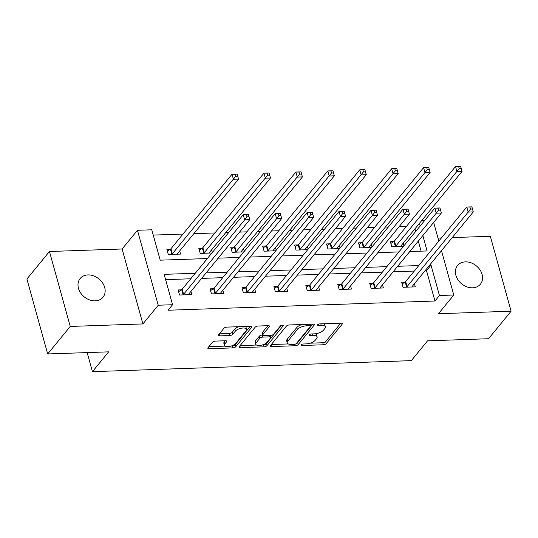 <?xml version="1.0" encoding="UTF-8"?>
<svg xmlns="http://www.w3.org/2000/svg" width="538" height="538" viewBox="0 0 538 538"><rect width="100%" height="100%" fill="white"/><g stroke="black" fill="none" stroke-linecap="round" stroke-linejoin="round"><path stroke-width="0.81" d="M301.193 344.804A1.587 0.652 164.5 0 0 301.072 345.181A1.587 0.652 164.5 0 0 301.979 345.51L323.325 344.771A2.266 0.935 164.5 0 0 326.223 343.621L342.161 324.179A2.266 0.935 164.5 0 0 342.336 323.641A2.266 0.935 164.5 0 0 341.038 323.17L319.693 323.903A1.587 0.652 164.5 0 0 317.669 324.71A1.587 0.652 164.5 0 0 317.548 325.087A1.587 0.652 164.5 0 0 318.456 325.416L321.213 325.322A7.243 2.979 164.5 0 1 325.362 326.842A7.243 2.979 164.5 0 1 324.811 328.557L323.479 330.177A7.243 2.979 164.5 0 1 314.219 333.856L311.455 333.95A1.587 0.652 164.5 0 0 309.431 334.757A1.587 0.652 164.5 0 0 309.31 335.134A1.587 0.652 164.5 0 0 310.218 335.463L312.981 335.369A7.243 2.979 164.5 0 1 317.124 336.889A7.243 2.979 164.5 0 1 316.573 338.604L315.248 340.224A7.243 2.979 164.5 0 1 305.981 343.903L303.224 343.997A1.587 0.652 164.5 0 0 301.193 344.804M95.165 300.843A14.761 11.614 39.3 0 0 102.987 297.238A14.761 11.614 39.3 0 0 102.523 282.827A14.761 11.614 39.3 0 0 87.976 274.918A14.761 11.614 39.3 0 0 80.155 278.523A14.761 11.614 39.3 0 0 80.619 292.928A14.761 11.614 39.3 0 0 95.165 300.843M472.579 287.803A14.761 11.614 39.3 0 0 480.4 284.199A14.761 11.614 39.3 0 0 479.936 269.787A14.761 11.614 39.3 0 0 465.39 261.878A14.761 11.614 39.3 0 0 457.569 265.483A14.761 11.614 39.3 0 0 458.033 279.888A14.761 11.614 39.3 0 0 472.579 287.803M215.361 341.105A2.266 0.935 164.5 0 0 212.463 342.255L207.991 347.709A2.266 0.935 164.5 0 0 207.823 348.241A2.266 0.935 164.5 0 0 209.114 348.718L232.819 347.898A2.266 0.935 164.5 0 0 235.718 346.748L251.656 327.306A2.266 0.935 164.5 0 0 251.831 326.768A2.266 0.935 164.5 0 0 250.533 326.297L226.828 327.117A2.266 0.935 164.5 0 0 223.936 328.261L218.529 334.851A2.266 0.935 164.5 0 0 218.361 335.389A2.266 0.935 164.5 0 0 219.652 335.867L229.8 335.51A2.266 0.935 164.5 0 0 232.692 334.367L235.375 331.099A6.053 2.495 164.5 0 1 241.629 328.167A6.053 2.495 164.5 0 1 246.586 329.29A6.053 2.495 164.5 0 1 246.122 330.722L235.631 343.526A6.053 2.495 164.5 0 1 229.37 346.452A6.053 2.495 164.5 0 1 224.42 345.329A6.053 2.495 164.5 0 1 224.877 343.896L226.626 341.764A2.266 0.935 164.5 0 0 226.801 341.226A2.266 0.935 164.5 0 0 225.503 340.756L215.361 341.105M47.68 353.957L26.9 279.02L49.456 251.502L70.243 326.445L47.68 353.957L108.676 351.852L92.435 371.664L411.314 360.642L427.549 340.836L488.544 338.725L511.1 311.213L438.443 313.721L453.783 295.012L439.452 295.51L434.939 301.011L168.051 310.231L172.564 304.73L158.233 305.228L137.452 230.284L151.777 229.793L160.203 260.17L207.359 258.543M70.243 326.445L142.9 323.937L158.233 305.228M270.473 345.551A2.266 0.935 164.5 0 0 270.298 346.082A2.266 0.935 164.5 0 0 271.596 346.559L295.301 345.739A2.266 0.935 164.5 0 0 298.193 344.589L314.138 325.147A2.266 0.935 164.5 0 0 314.306 324.609A2.266 0.935 164.5 0 0 313.015 324.138L289.31 324.959A2.266 0.935 164.5 0 0 286.411 326.102L270.473 345.551M264.064 346.822L240.358 347.642A2.266 0.935 164.5 0 1 239.06 347.165A2.266 0.935 164.5 0 1 239.235 346.627L255.173 327.185A2.266 0.935 164.5 0 1 258.065 326.035L268.213 325.685A2.266 0.935 164.5 0 1 269.511 326.162A2.266 0.935 164.5 0 1 269.336 326.694L262.874 334.582A2.266 0.935 164.5 0 0 262.699 335.113A2.266 0.935 164.5 0 0 263.997 335.591L270.728 335.362A2.266 0.935 164.5 0 0 273.62 334.212L280.352 326.001A1.587 0.652 164.5 0 1 281.986 325.234A1.587 0.652 164.5 0 1 283.284 325.53A1.587 0.652 164.5 0 1 283.163 325.9L266.956 345.672A2.266 0.935 164.5 0 1 264.064 346.822L263.499 344.797L262.732 344.824M511.1 311.213L490.32 236.269L452.236 237.588M87.149 352.598L92.435 371.664M434.939 301.011L426.52 270.634L425.101 270.681M414.267 271.051L393.177 271.784M382.343 272.154L361.247 272.887M350.413 273.264L329.317 273.99M318.483 274.367L297.386 275.093M286.552 275.469L265.463 276.196M254.629 276.572L233.532 277.299M222.698 277.675L201.602 278.402M190.768 278.778L165.603 279.646M404.946 282.114L401.63 282.228L403.036 287.292L415.316 286.868L414.435 283.694M373.016 283.217L369.7 283.331L371.106 288.395L383.386 287.971L382.505 284.797M341.085 284.32L337.77 284.434L339.175 289.498L351.455 289.074L350.581 285.9M309.155 285.422L305.846 285.537L307.252 290.601L319.532 290.177L318.651 287.003M277.231 286.525L273.916 286.64L275.321 291.704L287.601 291.28L286.72 288.106M245.301 287.628L241.986 287.743L243.391 292.806L255.671 292.383L254.79 289.209M213.371 288.731L210.055 288.845L211.461 293.909L223.741 293.486L222.866 290.312M181.441 289.834L178.132 289.948L179.537 295.012L191.817 294.589L190.936 291.414M406.486 226.337L399.203 226.585M388.369 226.962L385.39 227.063M374.556 227.439L367.272 227.688M356.438 228.065L353.466 228.166M342.632 228.542L335.349 228.791M324.515 229.168L321.536 229.269M310.702 229.645L303.419 229.901M292.585 230.271L289.605 230.372M278.771 230.748L271.488 231.004M260.654 231.374L257.675 231.481M246.841 231.851L239.558 232.107M228.724 232.477L225.752 232.584M214.918 232.954L193.821 233.687M182.987 234.057L153.249 235.086M421.113 251.159L418.329 241.105M415.666 231.508L414.933 228.872M393.708 241.602L390.393 241.717L391.798 246.781L403.473 246.377M403.204 243.183L403.93 245.819M361.778 242.705L358.469 242.82L359.875 247.883L371.55 247.48M371.274 244.286L372.007 246.922M329.855 243.808L326.539 243.922L327.945 248.986L339.619 248.583M339.344 245.389L340.077 248.025M297.924 244.911L294.609 245.025L296.014 250.089L307.689 249.686M307.413 246.491L308.146 249.128M265.994 246.014L262.678 246.128L264.084 251.192L275.759 250.789M275.49 247.594L276.216 250.237M234.064 247.117L230.755 247.231L232.16 252.295L243.835 251.892M243.559 248.704L244.286 251.34M202.14 248.22L198.825 248.334L200.23 253.398L211.905 252.994M211.629 249.807L212.362 252.443M170.21 249.323L166.894 249.437L168.3 254.501L180.58 254.077L179.699 250.91M142.9 323.937L122.113 248.993L49.456 251.502M122.113 248.993L137.452 230.284M421.832 220.459L424.812 220.358M441.402 237.964L437.993 238.078M195.281 273.27L164.137 274.346L172.564 304.73M439.452 295.51L431.025 265.126L429.613 265.18M418.779 265.55L397.69 266.283M386.856 266.653L365.759 267.386M354.925 267.756L333.829 268.489M322.995 268.859L301.899 269.592M291.065 269.962L269.975 270.695M259.141 271.065L238.045 271.798M227.211 272.167L206.115 272.901M433.648 222.416L438.826 241.098M441.49 250.695L453.783 295.012M409.761 251.549L427.098 250.95L422.841 235.604M420.178 226.007L419.445 223.371M218.193 258.166L239.289 257.44M250.123 257.063L271.213 256.337M282.046 255.96L303.143 255.234M313.977 254.857L335.073 254.131M345.907 253.754L367.003 253.028M377.837 252.652L398.927 251.925M426.52 270.634L431.025 265.126M317.124 336.889L316.566 334.865A7.243 2.979 164.5 0 0 315.416 333.762M325.362 326.842L324.804 324.817A7.243 2.979 164.5 0 0 323.768 323.762M310.07 343.183L322.766 342.746A2.266 0.935 164.5 0 0 325.658 341.596L340.762 323.177M296.512 343.311A2.266 0.935 164.5 0 0 297.635 342.565L312.733 324.145M271.313 344.528L288.307 343.937M294.333 344.307A1.587 0.652 164.5 0 0 296.357 343.5L310.352 326.431A1.587 0.652 164.5 0 0 310.473 326.055A1.587 0.652 164.5 0 0 309.565 325.725L306.653 325.826A7.243 2.979 164.5 0 0 297.386 329.505L287.823 341.173A7.243 2.979 164.5 0 0 287.272 342.888A7.243 2.979 164.5 0 0 291.421 344.407L294.333 344.307M302.006 324.515A7.243 2.979 164.5 0 0 296.828 327.481L297.386 329.505M287.272 342.888L286.707 340.857A7.243 2.979 164.5 0 1 287.265 339.148L296.828 327.481M256.485 345.04L240.069 345.604M267.937 325.692L262.309 332.558A2.266 0.935 164.5 0 0 262.14 333.089L262.699 335.113M281.361 325.389L266.397 343.647L266.956 345.672M256.162 342.767A6.053 2.495 164.5 0 0 255.705 344.199A6.053 2.495 164.5 0 0 260.654 345.322A6.053 2.495 164.5 0 0 266.909 342.39L270.607 337.884A2.266 0.935 164.5 0 0 270.782 337.346A2.266 0.935 164.5 0 0 269.484 336.869L262.752 337.104A2.266 0.935 164.5 0 0 259.861 338.254L256.162 342.767L255.604 340.736A6.053 2.495 164.5 0 0 255.14 342.168L255.705 344.199M255.604 340.736L259.296 336.23A2.266 0.935 164.5 0 1 262.194 335.08L262.685 335.06M263.499 344.797A2.266 0.935 164.5 0 0 266.397 343.647M224.42 345.329L223.855 343.305A6.053 2.495 164.5 0 1 224.319 341.872L225.227 340.762M246.586 329.29L246.021 327.265A6.053 2.495 164.5 0 0 245.328 326.472M238.811 326.7A6.053 2.495 164.5 0 0 234.81 329.068L235.375 331.099M219.369 333.829L229.242 333.486A2.266 0.935 164.5 0 0 232.134 332.336L234.81 329.068M231.629 345.894L232.261 345.873A2.266 0.935 164.5 0 0 235.153 344.724L250.257 326.304M208.831 346.687L225.113 346.122M400.77 246.471L400.776 246.317A2.307 0.948 -15.5 0 1 400.965 245.906L462.048 171.4L456.937 171.582L455.531 166.518L394.448 241.024A2.307 0.948 -15.5 0 1 393.964 241.434L390.877 243.458M458.658 166.551L455.531 166.518L460.649 166.336L458.658 166.551L459.223 168.576L461.268 168.508L460.703 166.477M459.223 168.576L395.854 246.088A2.307 0.948 -15.5 0 1 395.369 246.498L395.114 246.666M461.268 168.508L462.048 171.4M406.345 287.178L406.6 287.01A2.307 0.948 164.5 0 0 407.084 286.593L468.168 212.086L473.285 211.911L412.202 286.418A2.307 0.948 164.5 0 0 412.014 286.821L412 286.983M402.115 283.963L405.195 281.946A2.307 0.948 164.5 0 0 405.679 281.529L466.762 207.022L471.88 206.848L469.896 207.056L470.454 209.087L472.498 209.013L471.94 206.989M470.454 209.087L468.168 212.086L466.762 207.022L469.896 207.056M473.285 211.911L472.498 209.013M368.839 247.574L368.853 247.419A2.307 0.948 -15.5 0 1 369.041 247.009L430.124 172.503L425.007 172.685L423.601 167.621L362.518 242.127A2.307 0.948 -15.5 0 1 362.034 242.544L358.947 244.561M426.728 167.654L423.601 167.621L428.719 167.439L426.728 167.654L427.293 169.678L429.337 169.611L428.779 167.58M427.293 169.678L363.923 247.191A2.307 0.948 -15.5 0 1 363.439 247.601L363.184 247.769M429.337 169.611L430.124 172.503M336.909 248.677L336.923 248.522A2.307 0.948 -15.5 0 1 337.111 248.112L398.194 173.606L393.076 173.787L391.671 168.724L330.588 243.23A2.307 0.948 -15.5 0 1 330.103 243.647L327.023 245.664M394.805 168.757L391.671 168.724L396.788 168.542L394.805 168.757L395.363 170.781L397.407 170.714L396.849 168.683M395.363 170.781L331.993 248.294A2.307 0.948 -15.5 0 1 331.509 248.711L331.253 248.872M397.407 170.714L398.194 173.606M374.421 288.281L374.67 288.112A2.307 0.948 164.5 0 0 375.154 287.695L436.237 213.189L441.355 213.014L380.272 287.521A2.307 0.948 164.5 0 0 380.084 287.924L380.07 288.086M370.184 285.066L373.264 283.049A2.307 0.948 164.5 0 0 373.755 282.632L434.832 208.125L439.95 207.95L437.966 208.166L438.524 210.19L440.575 210.116L440.01 208.092M438.524 210.19L436.237 213.189L434.832 208.125L437.966 208.166M441.355 213.014L440.575 210.116M342.491 289.383L342.746 289.215A2.307 0.948 164.5 0 0 343.231 288.798L404.314 214.292L409.425 214.117L348.342 288.624A2.307 0.948 164.5 0 0 348.153 289.027L348.147 289.188M338.254 286.169L341.341 284.151A2.307 0.948 164.5 0 0 341.825 283.734L402.908 209.228L408.026 209.053L406.035 209.269L406.6 211.293L408.645 211.219L408.08 209.195M406.6 211.293L404.314 214.292L402.908 209.228L406.035 209.269M409.425 214.117L408.645 211.219M304.979 249.78L304.992 249.625A2.307 0.948 -15.5 0 1 305.18 249.215L366.264 174.709L361.146 174.89L359.74 169.826L298.664 244.333A2.307 0.948 -15.5 0 1 298.173 244.75L295.093 246.767M362.874 169.86L359.74 169.826L364.858 169.645L362.874 169.86L363.432 171.884L365.484 171.817L364.919 169.786M363.432 171.884L300.063 249.397A2.307 0.948 -15.5 0 1 299.579 249.814L299.33 249.975M365.484 171.817L366.264 174.709M273.055 250.883L273.062 250.728A2.307 0.948 -15.5 0 1 273.25 250.318L334.333 175.812L329.222 175.993L327.817 170.929L266.734 245.436A2.307 0.948 -15.5 0 1 266.249 245.853L263.163 247.87M330.944 170.963L327.817 170.929L332.935 170.748L330.944 170.963L331.509 172.987L333.553 172.92L332.988 170.896M331.509 172.987L268.139 250.5A2.307 0.948 -15.5 0 1 267.655 250.916L267.399 251.078M333.553 172.92L334.333 175.812M241.125 251.986L241.138 251.831A2.307 0.948 -15.5 0 1 241.327 251.421L302.41 176.915L297.292 177.096L295.887 172.032L234.803 246.538A2.307 0.948 -15.5 0 1 234.319 246.955L231.232 248.973M299.014 172.066L295.887 172.032L301.004 171.857L299.014 172.066L299.579 174.09L301.623 174.023L301.065 171.999M299.579 174.09L236.209 251.602A2.307 0.948 -15.5 0 1 235.725 252.019L235.469 252.181M301.623 174.023L302.41 176.915M310.56 290.486L310.816 290.318A2.307 0.948 164.5 0 0 311.3 289.901L372.383 215.395L377.501 215.22L316.418 289.726A2.307 0.948 164.5 0 0 316.23 290.13L316.216 290.291M306.324 287.272L309.411 285.254A2.307 0.948 164.5 0 0 309.895 284.837L370.978 210.331L376.096 210.156L374.105 210.371L374.67 212.396L376.714 212.322L376.156 210.297M374.67 212.396L372.383 215.395L370.978 210.331L374.105 210.371M377.501 215.22L376.714 212.322M278.63 291.589L278.886 291.421A2.307 0.948 164.5 0 0 279.37 291.004L340.453 216.498L345.571 216.323L284.488 290.829A2.307 0.948 164.5 0 0 284.299 291.233L284.286 291.394M274.4 288.375L277.48 286.357A2.307 0.948 164.5 0 0 277.964 285.94L339.048 211.434L344.165 211.259L342.181 211.474L342.74 213.499L344.784 213.425L344.226 211.4M342.74 213.499L340.453 216.498L339.048 211.434L342.181 211.474M345.571 216.323L344.784 213.425M246.707 292.692L246.955 292.524A2.307 0.948 164.5 0 0 247.44 292.107L308.523 217.601L313.641 217.426L252.557 291.932A2.307 0.948 164.5 0 0 252.369 292.336L252.356 292.497M242.47 289.478L245.55 287.46A2.307 0.948 164.5 0 0 246.041 287.043L307.117 212.537L312.235 212.362L310.251 212.577L310.809 214.601L312.86 214.528L312.296 212.503M310.809 214.601L308.523 217.601L307.117 212.537L310.251 212.577M313.641 217.426L312.86 214.528M209.195 253.089L209.208 252.934A2.307 0.948 -15.5 0 1 209.396 252.53L270.479 178.024L265.362 178.199L263.956 173.135L202.873 247.641A2.307 0.948 -15.5 0 1 202.389 248.058L199.309 250.076M267.09 173.169L263.956 173.135L269.074 172.96L267.09 173.169L267.648 175.193L269.693 175.126L269.135 173.101M267.648 175.193L204.279 252.705A2.307 0.948 -15.5 0 1 203.794 253.122L203.539 253.284M269.693 175.126L270.479 178.024M214.776 293.795L215.032 293.627A2.307 0.948 164.5 0 0 215.516 293.21L276.599 218.704L281.71 218.529L220.627 293.035A2.307 0.948 164.5 0 0 220.439 293.439L220.432 293.6M210.54 290.581L213.626 288.563A2.307 0.948 164.5 0 0 214.111 288.146L275.194 213.64L280.311 213.465L278.321 213.68L278.886 215.704L280.93 215.63L280.365 213.606M278.886 215.704L276.599 218.704L275.194 213.64L278.321 213.68M281.71 218.529L280.93 215.63M177.264 254.192L177.278 254.037A2.307 0.948 -15.5 0 1 177.466 253.633L238.549 179.127L233.431 179.302L232.026 174.238L170.95 248.744A2.307 0.948 -15.5 0 1 170.459 249.161L167.379 251.179M235.16 174.272L232.026 174.238L237.144 174.063L235.16 174.272L235.718 176.296L237.769 176.229L237.204 174.204M235.718 176.296L172.348 253.808A2.307 0.948 -15.5 0 1 171.864 254.225L171.615 254.387M237.769 176.229L238.549 179.127M182.846 294.898L183.102 294.73A2.307 0.948 164.5 0 0 183.586 294.313L244.669 219.807L249.787 219.632L188.704 294.138A2.307 0.948 164.5 0 0 188.515 294.548L188.502 294.703M178.609 291.683L181.696 289.666A2.307 0.948 164.5 0 0 182.18 289.256L243.263 214.749L248.381 214.568L246.391 214.783L246.955 216.807L249 216.733L248.442 214.709M246.955 216.807L244.669 219.807L243.263 214.749L246.391 214.783M249.787 219.632L249 216.733M301.683 344.428L301.979 345.51M318.153 324.333L318.456 325.416M309.915 334.38L310.218 335.463M312.578 333.916L312.981 335.369M320.809 323.869L321.213 325.322M341.912 323.271L342.161 324.179M325.658 341.596L326.223 343.621M322.766 342.746L323.325 344.771M313.883 324.239L314.138 325.147M297.635 342.565L298.193 344.589M294.885 344.239L295.301 345.739M271.105 344.784L271.596 346.559M309.162 324.273L309.565 325.725M306.25 324.367L306.653 325.826M287.265 339.148L287.823 341.173M239.861 345.86L240.358 347.642M269.087 325.793L269.336 326.694M262.309 332.558L262.874 334.582M282.988 325.268L283.163 325.9M269.081 335.416L269.484 336.869M262.194 335.08L262.752 337.104M259.296 336.23L259.861 338.254M226.377 340.857L226.626 341.764M224.319 341.872L224.877 343.896M232.134 332.336L232.692 334.367M229.242 333.486L229.8 335.51M219.161 334.085L219.652 335.867M251.407 326.398L251.656 327.306M235.153 344.724L235.718 346.748M232.261 345.873L232.819 347.898M208.623 346.943L209.114 348.718M394.448 241.024L395.854 246.088M393.964 241.434L395.369 246.498M406.6 287.01L405.195 281.946M407.084 286.593L405.679 281.529M362.518 242.127L363.923 247.191M362.034 242.544L363.439 247.601M330.588 243.23L331.993 248.294M330.103 243.647L331.509 248.711M374.67 288.112L373.264 283.049M375.154 287.695L373.755 282.632M342.746 289.215L341.341 284.151M343.231 288.798L341.825 283.734M298.664 244.333L300.063 249.397M298.173 244.75L299.579 249.814M266.734 245.436L268.139 250.5M266.249 245.853L267.655 250.916M234.803 246.538L236.209 251.602M234.319 246.955L235.725 252.019M310.816 290.318L309.411 285.254M311.3 289.901L309.895 284.837M278.886 291.421L277.48 286.357M279.37 291.004L277.964 285.94M246.955 292.524L245.55 287.46M247.44 292.107L246.041 287.043M202.873 247.641L204.279 252.705M202.389 248.058L203.794 253.122M215.032 293.627L213.626 288.563M215.516 293.21L214.111 288.146M170.95 248.744L172.348 253.808M170.459 249.161L171.864 254.225M183.102 294.73L181.696 289.666M183.586 294.313L182.18 289.256M309.969 324.239L310.473 326.055M270.237 335.376L270.782 337.346"/></g></svg>
